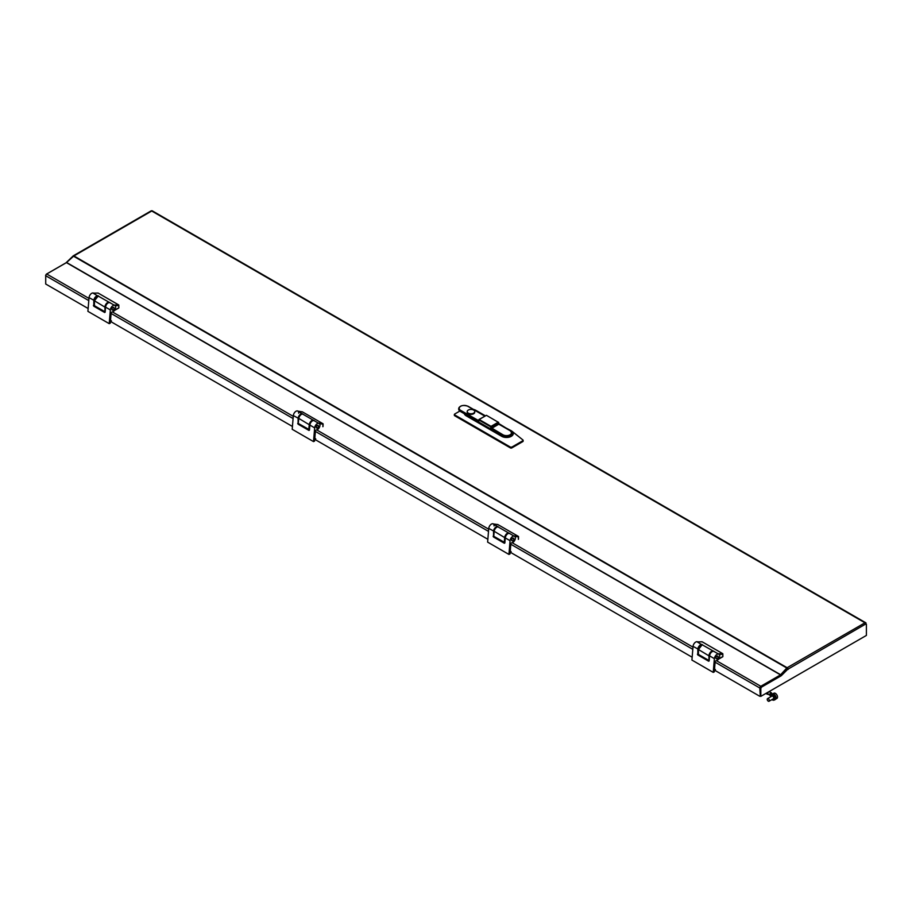 <?xml version="1.0" encoding="UTF-8"?>
<svg xmlns="http://www.w3.org/2000/svg" width="912" height="912" viewBox="0 0 912 912"><rect width="100%" height="100%" fill="white"/><g stroke="black" fill="none" stroke-linecap="round" stroke-linejoin="round"><path stroke-width="1.37" d="M151.175 211.333L73.895 255.941A1.402 0.809 -60 0 0 73.564 256.215L66.428 262.622L46.706 274.01A1.402 0.809 120 0 0 45.714 275.732L45.714 284.02L88.133 308.507M510.241 550.985L511.119 552.718L692.151 657.233M314.822 438.159L315.712 439.892L487.852 539.288M110.523 320.203L111.412 321.947L292.433 426.463M760.334 687.979L760.79 686.896L780.512 675.507A1.402 0.809 120 0 0 780.854 675.245L787.067 669.043L787.136 667.732A1.402 0.809 120 0 0 786.794 667.994L780.512 674.891L760.79 686.28A1.402 0.809 120 0 0 759.799 688.001L760.289 696.004M759.799 696.289L715.418 670.673L714.541 668.929M787.136 668.348L788.128 669.454A1.402 0.809 -120 0 0 787.136 667.732L864.964 622.793L866.4 624.264L866.4 635.425L760.825 696.369L760.825 688.355L761.531 687.124L781.003 675.883A2.006 1.163 -60 0 0 781.493 675.496L787.66 669.351L865.864 623.922M761.531 687.124L780.478 675.575A2.006 1.163 -60 0 0 780.957 675.188L787.124 669.043L787.66 669.351M760.996 686.816L760.825 688.355M760.289 688.047L760.825 696.369M864.964 622.793L152.293 211.333M787.136 667.732L73.895 255.941A1.402 0.809 -120 0 0 73.199 255.873A1.402 0.809 -120 0 0 72.914 256.363M45.725 275.504L45.714 283.507M46.398 274.238L45.6 275.424M72.584 256.511L66.268 262.565A2.006 1.163 -60 0 1 65.789 262.952L46.307 274.193M109.223 323.657L110.284 323.167L111.173 312.451L113.715 311.277A3.773 2.177 120 0 0 115.653 307.492A3.773 2.177 120 0 0 114.889 305.452A3.773 2.177 120 0 0 112.108 306.329A3.773 2.177 120 0 0 110.352 309.943L109.223 323.657L87.905 311.345L89.034 297.631A3.773 2.177 120 0 1 90.755 294.063A3.773 2.177 120 0 1 93.514 293.117M114.068 308.222A1.505 0.866 120 0 0 113.761 307.412A1.505 0.866 120 0 0 112.643 307.766A1.505 0.866 120 0 0 111.948 309.202A1.505 0.866 120 0 0 112.256 310.023A1.505 0.866 120 0 0 113.362 309.67A1.505 0.866 120 0 0 114.068 308.222M110.443 321.241L111.412 320.796M113.612 310.832L114.604 310.251A3.773 2.177 120 0 0 115.197 305.702L98.234 296.081A3.773 2.177 120 0 0 94.426 301.063L94.426 305.702L104.937 311.767L104.937 307.139L94.426 300.778A3.42 1.972 -60 0 1 96.957 296.525M97.732 293.037L93.184 293.174L97.972 296.115M93.184 293.174L93.879 293.39L93.184 293.174M98.222 293.128L93.4 293.117M114.388 310.547L118.765 308.017L114.604 310.251L118.868 307.789L118.663 304.927L98.063 293.026L118.765 304.95L113.795 305.064M114.011 307.732A1.505 0.866 -60 0 1 113.567 309.43A1.505 0.866 -60 0 1 112.256 310.023A1.505 0.866 -60 0 1 111.994 309.692A1.505 0.866 -60 0 1 112.438 307.994A1.505 0.866 -60 0 1 113.761 307.412A1.505 0.866 -60 0 1 114.011 307.732M313.523 441.602L314.583 441.112L315.461 430.396L318.014 429.221A3.773 2.177 120 0 0 319.952 425.437A3.773 2.177 120 0 0 319.189 423.396A3.773 2.177 120 0 0 316.407 424.285A3.773 2.177 120 0 0 314.651 427.888L313.523 441.602L292.205 429.301L293.333 415.576A3.773 2.177 120 0 1 295.089 411.973A3.773 2.177 120 0 1 297.871 411.095L297.962 411.141M318.368 426.178A1.505 0.866 120 0 0 318.06 425.357A1.505 0.866 120 0 0 316.943 425.71A1.505 0.866 120 0 0 316.247 427.158A1.505 0.866 120 0 0 316.555 427.967A1.505 0.866 120 0 0 317.661 427.614A1.505 0.866 120 0 0 318.368 426.178M314.743 439.196L315.712 438.752M298.634 413.193A3.773 2.177 120 0 0 298.338 411.563L302.807 414.048A3.773 2.177 120 0 0 298.737 418.631L298.258 423.51L308.78 429.586L309.259 424.707L298.737 418.38A3.42 1.972 -60 0 1 301.256 414.47M317.604 429.062L318.641 428.56A3.773 2.177 120 0 0 319.656 423.863L302.613 414.037M302.089 411.791L298.338 411.563M302.442 411.882L297.893 411.13M322.871 426.702L322.928 423.715L302.328 411.825L322.996 423.738L318.368 423.031M318.356 426.28A1.505 0.866 -60 0 1 317.627 427.66A1.505 0.866 -60 0 1 316.555 427.967A1.505 0.866 -60 0 1 316.259 427.055A1.505 0.866 -60 0 1 316.988 425.676A1.505 0.866 -60 0 1 318.06 425.357A1.505 0.866 -60 0 1 318.356 426.28M713.241 672.383L714.301 671.893L715.179 661.177L717.721 660.003A3.773 2.177 120 0 0 719.671 656.218A3.773 2.177 120 0 0 718.907 654.178A3.773 2.177 120 0 0 716.125 655.055A3.773 2.177 120 0 0 714.37 658.658L713.241 672.383L691.923 660.071L693.052 646.357A3.773 2.177 120 0 1 694.773 642.789A3.773 2.177 120 0 1 697.532 641.831M718.086 656.948A1.505 0.866 120 0 0 717.778 656.127A1.505 0.866 120 0 0 716.661 656.48A1.505 0.866 120 0 0 715.954 657.928A1.505 0.866 120 0 0 716.262 658.738A1.505 0.866 120 0 0 717.379 658.396A1.505 0.866 120 0 0 718.086 656.948M714.461 669.967L715.418 669.522M717.619 659.547L718.622 658.977A3.773 2.177 120 0 0 719.215 654.417L702.24 644.807A3.773 2.177 120 0 0 698.432 649.789L698.432 654.417L708.955 660.493L708.955 655.853L698.432 649.504A3.42 1.972 -60 0 1 700.975 645.251M701.738 641.763L697.201 641.9L701.989 644.83M697.201 641.9L697.897 642.116L697.201 641.9M702.24 641.854L697.418 641.843M718.405 659.273L722.783 656.743L718.622 658.977L722.885 656.515L722.68 653.653L702.069 641.752L722.783 653.676L717.801 653.79M718.029 656.458A1.505 0.866 -60 0 1 717.584 658.156A1.505 0.866 -60 0 1 716.262 658.738A1.505 0.866 -60 0 1 716.011 658.418A1.505 0.866 -60 0 1 716.456 656.72A1.505 0.866 -60 0 1 717.778 656.127A1.505 0.866 -60 0 1 718.029 656.458M508.942 554.428L510.002 553.937L510.88 543.221L513.422 542.047A3.773 2.177 120 0 0 515.371 538.262A3.773 2.177 120 0 0 514.607 536.222A3.773 2.177 120 0 0 511.826 537.111A3.773 2.177 120 0 0 510.07 540.713L508.942 554.428L487.624 542.116L488.752 528.401A3.773 2.177 120 0 1 490.508 524.799A3.773 2.177 120 0 1 493.289 523.91L493.358 523.955M513.787 538.992A1.505 0.866 120 0 0 513.479 538.183A1.505 0.866 120 0 0 512.362 538.536A1.505 0.866 120 0 0 511.655 539.972A1.505 0.866 120 0 0 511.963 540.793A1.505 0.866 120 0 0 513.08 540.44A1.505 0.866 120 0 0 513.787 538.992M510.161 552.022L511.119 551.578M494.053 525.95A3.773 2.177 120 0 0 493.734 524.343L498.18 526.862A3.773 2.177 120 0 0 494.156 531.525L493.757 536.37L504.268 542.435L504.667 537.59L494.156 531.263A3.42 1.972 -60 0 1 496.675 527.296M513.068 541.842L514.094 541.329A3.773 2.177 120 0 0 515.052 536.655L497.975 526.862M497.496 524.468L493.734 524.343M497.872 524.571L493.278 523.944M518.347 539.368L518.358 536.404L497.758 524.503L518.426 536.427L513.741 535.857M513.764 538.604A1.505 0.866 -60 0 1 513.239 540.269A1.505 0.866 -60 0 1 511.963 540.793A1.505 0.866 -60 0 1 511.678 540.371A1.505 0.866 -60 0 1 512.202 538.707A1.505 0.866 -60 0 1 513.479 538.183A1.505 0.866 -60 0 1 513.764 538.604M468.312 413.147A3.773 2.177 0 0 0 472.416 413.615A3.773 2.177 0 0 0 474.742 411.608A3.773 2.177 0 0 0 473.636 410.069A3.773 2.177 0 0 0 469.532 409.591A3.773 2.177 0 0 0 467.206 411.608A3.773 2.177 0 0 0 468.312 413.147M467.24 411.916A3.773 2.177 0 0 0 467.206 412.224A3.773 2.177 0 0 0 468.312 413.763A3.773 2.177 0 0 0 472.416 414.23A3.773 2.177 0 0 0 474.742 412.224A3.773 2.177 0 0 0 474.707 411.916M459.819 411.073L454.632 414.071L454.632 414.892L510.412 447.097L511.837 447.097L522.85 440.735L522.85 439.915M498.864 424.217L511.301 430.783A6.783 3.922 180 0 1 512.111 431.342A6.783 3.922 180 0 1 511.301 436.324A6.783 3.922 180 0 1 501.703 436.324L466.18 415.815A6.783 3.922 180 0 1 464.288 413.695L502.592 435.811A5.529 3.192 0 0 0 508.622 436.506A5.529 3.192 0 0 0 512.031 433.553A5.529 3.192 0 0 0 512.02 433.348M454.632 414.071L454.632 415.712L510.412 447.917L510.412 447.097M491.408 427.796L498.579 423.647L498.579 422.666L491.329 426.85L491.329 427.842L502.957 434.785A5.027 2.896 0 0 0 510.059 434.785A5.027 2.896 0 0 0 510.059 430.681L498.796 424.183L491.055 428.731L490.759 427.842L491.044 429.142M454.632 415.712A1.003 0.581 180 0 1 454.336 415.302L454.336 414.481M523.146 440.325L523.146 441.146A1.003 0.581 180 0 1 522.85 441.556L522.85 440.735M511.837 447.097L511.837 447.917L522.85 441.556M511.837 447.917A1.003 0.581 180 0 1 510.412 447.917M473.499 409.408A6.783 3.922 180 0 1 475.768 410.275L485.355 415.804M458.702 408.941A5.529 3.192 0 0 0 458.69 409.146A5.529 3.192 0 0 0 460.309 411.403L464.288 413.695M478.618 421.96L478.903 420.66M486.712 415.484L498.693 422.495L486.427 415.313L479.176 419.509L491.044 426.36L498.294 422.165L498.887 424.023M715.418 670.537A1.357 0.707 -175.3 0 1 714.404 670.628M714.404 670.571A1.505 0.775 4.7 0 0 715.418 670.514M511.119 552.592A1.357 0.707 -175.3 0 1 510.104 552.672M510.104 552.626A1.505 0.775 4.7 0 0 511.119 552.558M314.686 439.801A1.505 0.775 4.7 0 0 315.712 439.732A1.357 0.707 -175.3 0 1 314.686 439.846M111.412 321.811A1.357 0.707 -175.3 0 1 110.386 321.902M110.398 321.845A1.505 0.775 4.7 0 0 111.412 321.788M768.36 694.271A1.402 0.809 -60 0 1 768.121 694.203A1.402 0.809 -60 0 1 767.904 693.074A1.402 0.809 -60 0 1 768.827 691.843A1.402 0.809 -60 0 1 769.523 691.763A1.402 0.809 -60 0 1 769.705 691.946M772.567 693.998A3.01 1.744 60 0 1 775.998 697.03A3.01 1.744 60 0 1 775.576 699.208A3.01 1.744 60 0 0 775.702 696.221A3.01 1.744 60 0 0 773.148 693.907L770.081 693.701A1.402 0.809 -60 0 1 770.777 692.96A1.402 0.809 -60 0 1 771.484 692.892A1.402 0.809 -60 0 1 771.746 693.781M771.381 693.747L770.492 693.667M770.401 696.118L769.819 693.85L772.213 694.066M769.819 694.978A1.402 0.809 -60 0 1 769.819 694.363M768.223 694.271L767.516 694.249A1.835 1.06 -60 0 1 767.197 694.169A1.835 1.06 -60 0 1 766.867 692.881M773.832 700.04A3.135 1.813 -120 0 0 774.619 699.914A3.135 1.813 -120 0 0 773.775 695.195A3.135 1.813 -120 0 0 771.484 694.477A3.135 1.813 -120 0 0 771.085 694.853M774.881 699.698A3.135 1.813 -120 0 0 775.189 699.584A3.135 1.813 -120 0 0 774.345 694.864A3.135 1.813 -120 0 0 772.054 694.146A3.135 1.813 -120 0 0 771.791 694.351M773.125 698.888A1.585 0.912 -120 0 0 773.41 698.82A1.585 0.912 -120 0 0 773.661 697.612A1.585 0.912 -120 0 0 772.715 696.209A1.585 0.912 -120 0 0 771.826 696.073A1.585 0.912 -120 0 0 771.62 696.278M772.396 699.812L772.692 699.139M772.988 699.436L772.441 700.04M773.023 699.447L773.513 700.302L773.125 699.458A2.257 1.311 60 0 1 772.852 699.367L772.852 699.253M770.959 695.731L771.13 695.959A2.212 1.277 -120 0 0 771.05 696.415L771.096 696.118A2.257 1.311 60 0 1 771.142 695.936M770.788 695.503L770.879 696.711M771.358 694.773L773.422 694.99L773.353 695.845M771.335 694.705L770.56 695.275L771.324 695.685A2.212 1.277 -120 0 1 771.632 695.468M772.327 694.454L772.179 695.389A2.257 1.311 60 0 1 772.384 695.446M772.282 694.602L771.324 694.807L772.179 695.389M773.49 695.81L773.216 696.118A2.212 1.277 -120 0 0 772.726 695.708L772.396 695.081L773.422 694.99L773 695.822A2.257 1.311 60 0 1 773.273 696.073L774.425 696.107L773.729 696.688A2.257 1.311 60 0 1 773.923 697.042L775.052 697.509L774.174 697.76A2.257 1.311 60 0 1 774.231 698.102L775.154 698.831L774.208 698.729A2.257 1.311 60 0 1 774.128 698.991L774.596 699.664M773.752 696.312L773.33 695.845A2.212 1.277 60 0 1 773.422 695.936A2.257 1.311 -120 0 0 773.296 695.822L773.148 695.936M773.992 696.734L774.014 696.734A2.212 1.277 60 0 1 774.117 696.939A2.257 1.311 -120 0 0 773.992 696.734L774.288 697.338M774.345 696.415L773.456 696.016L773.729 696.688M774.904 697.828L773.752 697.03L774.174 697.76M774.231 698.102L775.154 698.831M774.06 698.011L774.208 698.729M774.676 699.721L773.821 699.356A2.257 1.311 60 0 1 773.775 699.379A2.257 1.311 60 0 1 773.615 699.447L773.536 699.287M774.55 699.607L773.98 698.831L773.741 699.401M769.295 700.131A1.505 0.866 60 0 1 769.044 701.248A1.505 0.866 60 0 1 767.277 699.755A1.505 0.866 60 0 1 767.539 698.638A1.505 0.866 60 0 1 769.295 700.131M772.76 693.872L773.889 693.223A3.01 1.744 60 0 1 774.71 693.109A3.01 1.744 60 0 1 777.412 696.209A3.01 1.744 60 0 1 776.899 698.444L775.565 699.219M73.564 256.215L786.794 667.994M66.587 262.496L780.672 674.766M66.428 262.622L780.512 674.891M760.79 686.28L716.365 660.63M692.983 647.132L512.065 542.674M488.684 529.177L316.646 429.86M293.276 416.362L112.347 311.904M88.977 298.406L46.706 274.01M45.714 275.732L88.795 300.595M111.082 313.466L293.094 418.551M315.381 431.422L488.501 531.377M510.8 544.247L692.801 649.321M715.099 662.192L759.799 688.001M97.903 296.069A3.523 2.029 120 0 0 94.187 300.424L94.324 305.224M110.352 309.943L105.484 307.07C106.282 303.81 107.821 302.351 110.09 302.681A3.773 2.177 120 0 0 107.308 303.559A3.773 2.177 120 0 0 105.553 307.173L104.675 312.497L93.799 306.215L93.833 300.401A3.773 2.177 -60 0 1 95.589 296.799A3.773 2.177 -60 0 1 98.371 295.91M89.034 297.631L94.187 300.424M94.381 305.748L104.869 312.2L105.541 307.162M105.142 312.223L105.553 306.979A3.523 2.029 -60 0 1 108.118 302.921M93.412 305.463L93.799 306.215M108.3 302.738A3.42 1.972 120 0 0 105.439 307.139L104.937 307.139A3.773 2.177 -60 0 1 108.745 302.157L108.904 302.522M118.868 307.378L118.765 304.95L118.868 305.588L115.197 305.702M98.177 296.047L94.324 300.914L94.426 305.406M105.097 311.824L94.495 305.862M302.203 414.025A3.523 2.029 120 0 0 298.486 418.369L298.064 423.43L298.714 418.619M314.651 427.888L309.784 425.015C310.582 421.766 312.121 420.307 314.389 420.637A3.773 2.177 120 0 0 311.608 421.515A3.773 2.177 120 0 0 309.852 425.117L308.974 430.441L298.099 424.171L298.133 418.346A3.773 2.177 -60 0 1 299.888 414.743A3.773 2.177 -60 0 1 302.67 413.866M293.333 415.576L298.486 418.369M298.475 423.795L309.168 430.145L309.841 425.106M309.442 430.179L309.852 424.935A3.523 2.029 -60 0 1 312.417 420.877M297.711 423.407L298.099 424.171M312.599 420.694A3.42 1.972 120 0 0 309.749 424.741L309.259 424.707A3.773 2.177 -60 0 1 313.329 420.124L313.477 420.443M323.144 424.046L319.656 423.863M309.749 424.741L309.407 429.563M308.78 429.655L298.156 423.373L309.396 429.7M323.087 423.898L323.019 426.542M701.909 644.795A3.523 2.029 120 0 0 698.204 649.15L698.33 653.95M714.37 658.658L709.502 655.796C710.288 652.536 711.827 651.077 714.107 651.407A3.773 2.177 120 0 0 711.326 652.285A3.773 2.177 120 0 0 709.57 655.888L708.681 661.223L697.817 654.941L697.851 649.127A3.773 2.177 -60 0 1 699.607 645.514A3.773 2.177 -60 0 1 702.377 644.636M693.052 646.357L698.204 649.15M698.387 654.474L708.875 660.926L709.559 655.888M709.16 660.949L709.57 655.705A3.523 2.029 -60 0 1 712.135 651.647M697.429 654.178L697.817 654.941M712.318 651.464A3.42 1.972 120 0 0 709.456 655.853L708.955 655.853A3.773 2.177 -60 0 1 712.762 650.883L712.922 651.248M722.885 656.104L722.783 653.676L722.885 654.314L719.215 654.417M702.183 644.773L698.33 649.64L698.432 654.132M709.103 660.55L698.512 654.588M497.61 526.84A3.523 2.029 120 0 0 493.905 531.194L493.483 536.256L494.133 531.514M510.07 540.713L505.202 537.841C506 534.592 507.528 533.121 509.808 533.452A3.773 2.177 120 0 0 507.026 534.341A3.773 2.177 120 0 0 505.271 537.943L504.382 543.267L493.517 536.997L493.552 531.172A3.773 2.177 -60 0 1 495.307 527.569A3.773 2.177 -60 0 1 498.089 526.68M488.752 528.401L493.905 531.194M493.905 536.609L504.781 542.879M504.86 543.005L505.259 537.932M504.382 543.267L505.271 537.761A3.523 2.029 -60 0 1 507.836 533.691M493.13 536.233L493.517 536.997M508.018 533.509A3.42 1.972 120 0 0 505.168 537.624L504.667 537.59A3.773 2.177 -60 0 1 508.691 532.939L508.85 533.269M518.563 536.723L515.052 536.655M505.168 537.624L504.758 542.503M504.268 542.492L493.654 536.222L504.803 542.572M518.529 536.598L518.483 539.197M510.059 430.681L510.412 430.886A5.529 3.192 180 0 1 512.031 433.143A5.529 3.192 180 0 1 508.622 436.096A5.529 3.192 180 0 1 502.592 435.4L491.044 428.731M502.957 434.785L502.592 435.811M478.618 421.549L460.309 411.403M484.819 416.111L467.776 406.273A5.027 2.896 0 0 0 460.674 406.273A5.027 2.896 0 0 0 460.674 410.377L460.309 410.993A5.529 3.192 180 0 1 458.69 408.736A5.529 3.192 180 0 1 460.503 406.376M460.674 410.377L478.777 420.717M490.759 427.842L490.759 426.85L478.903 419.999L478.903 420.991M478.777 420.82L478.982 419.486L486.142 415.484M774.163 698.102A2.212 1.277 -120 0 0 774.026 697.475M773.855 697.064A2.212 1.277 -120 0 0 773.49 696.46M865.99 622.907L152.122 210.752M73.199 255.873L151.346 210.752M302.773 414.025L302.727 414.025C300.607 414.242 299.239 415.735 298.634 418.494L298.156 423.373M498.134 526.84L498.089 526.84C495.957 527.113 494.612 528.629 494.053 531.377L493.654 536.222M474.742 411.608L474.742 412.224M498.693 423.487L510.31 430.658L512.031 433.553M522.952 439.983L512.111 431.342M484.967 416.032L468.027 406.25C462.863 404.734 459.762 405.566 458.69 408.736L458.69 409.146M467.206 411.608L467.206 412.224M769.523 691.763L771.484 692.892M768.121 694.203L769.819 695.183M765.92 693.428L767.197 694.169M771.484 694.477L772.054 694.146M774.619 699.914L775.189 699.584M769.044 701.248L773.604 698.615M767.539 698.638L772.099 696.004"/></g></svg>

